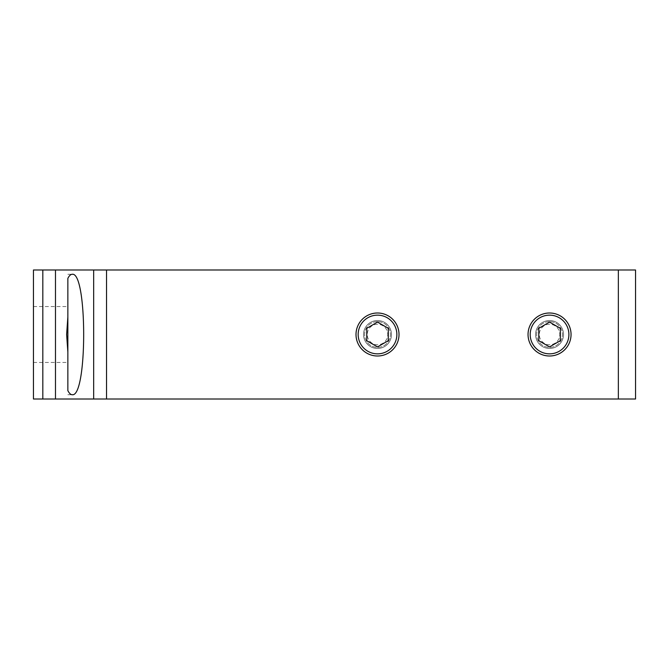 <?xml version="1.0" encoding="UTF-8"?>
<svg xmlns="http://www.w3.org/2000/svg" width="669" height="669" viewBox="0 0 669 669"><rect width="100%" height="100%" fill="white"/><g stroke="black" fill="none" stroke-linecap="round" stroke-linejoin="round"><path stroke-width="0.5" stroke-dasharray="3.35 2.51" d="M549.55 322.082L538.796 328.295L538.796 340.705L549.55 346.918L560.304 340.705L560.304 328.295L549.55 322.082M549.55 324.239A10.261 10.261 0 0 0 540.661 339.635A10.261 10.261 0 0 0 558.439 339.635A10.261 10.261 0 0 0 549.55 324.239M549.55 321.597A12.903 12.903 0 0 0 538.378 340.947A12.903 12.903 0 0 0 560.722 340.947A12.903 12.903 0 0 0 549.55 321.597A12.903 12.903 0 0 0 538.378 340.947A12.903 12.903 0 0 0 560.722 340.947A12.903 12.903 0 0 0 549.55 321.597M549.55 313A21.5 21.5 0 0 0 530.927 345.254A21.5 21.5 0 0 0 568.173 345.254A21.5 21.5 0 0 0 549.55 313M549.55 348.474A13.974 13.974 0 0 1 537.441 327.509A13.974 13.974 0 0 1 561.651 327.509A13.974 13.974 0 0 1 549.55 348.474A13.974 13.974 0 0 0 561.651 327.509A13.974 13.974 0 0 0 537.441 327.509A13.974 13.974 0 0 0 549.55 348.474M377.517 348.474A13.974 13.974 0 0 1 365.408 327.509A13.974 13.974 0 0 1 389.617 327.509A13.974 13.974 0 0 1 377.517 348.474A13.974 13.974 0 0 0 389.617 327.509A13.974 13.974 0 0 0 365.408 327.509A13.974 13.974 0 0 0 377.517 348.474M67.853 390.629L67.853 278.371M67.853 352.011L67.853 362.456L67.853 352.011M67.853 316.989L67.853 306.544L67.853 316.989M33.45 334.5L33.45 362.456L33.45 334.5M33.45 399.008L33.45 269.992L635.55 269.992L635.55 399.008L33.45 399.008M377.517 322.082L366.763 328.295L366.763 340.705L377.517 346.918L388.271 340.705L388.271 328.295L377.517 322.082M377.517 324.239A10.261 10.261 0 0 0 368.627 339.635A10.261 10.261 0 0 0 386.406 339.635A10.261 10.261 0 0 0 377.517 324.239M377.517 321.597A12.903 12.903 0 0 0 366.344 340.947A12.903 12.903 0 0 0 388.689 340.947A12.903 12.903 0 0 0 377.517 321.597A12.903 12.903 0 0 0 366.344 340.947A12.903 12.903 0 0 0 388.689 340.947A12.903 12.903 0 0 0 377.517 321.597M377.517 313A21.5 21.5 0 0 0 358.893 345.254A21.5 21.5 0 0 0 396.14 345.254A21.5 21.5 0 0 0 377.517 313M67.853 394.71L72.177 394.71M67.853 274.29L72.177 274.29M33.45 362.456L67.853 362.456M33.45 306.544L67.853 306.544"/><path stroke-width="1" d="M538.796 328.295L549.55 322.082L560.304 328.295L560.304 340.705L549.55 346.918L538.796 340.705L538.796 328.295M571.05 334.5A21.5 21.5 0 0 0 549.55 313A21.5 21.5 0 0 0 528.042 334.5A21.5 21.5 0 0 0 549.55 356A21.5 21.5 0 0 0 571.05 334.5A21.5 21.5 0 0 0 549.55 313A21.5 21.5 0 0 0 528.042 334.5A21.5 21.5 0 0 0 549.55 356A21.5 21.5 0 0 0 571.05 334.5M67.853 278.371C69.25 275.67 70.688 274.307 72.177 274.29C87.505 271.38 87.505 397.62 72.177 394.71C70.688 394.693 69.25 393.33 67.853 390.629L67.853 278.371M42.824 399.008L42.824 269.992L33.45 269.992L33.45 399.008L93.668 399.008L93.668 269.992L635.55 269.992L635.55 399.008L618.348 399.008L618.348 269.992M42.824 269.992L93.668 269.992M67.853 352.011L66.632 334.5L67.853 316.989M93.668 399.008L618.348 399.008M366.763 328.295L377.517 322.082L388.271 328.295L388.271 340.705L377.517 346.918L366.763 340.705L366.763 328.295M399.017 334.5A21.5 21.5 0 0 0 377.517 313A21.5 21.5 0 0 0 356.008 334.5A21.5 21.5 0 0 0 377.517 356A21.5 21.5 0 0 0 399.017 334.5A21.5 21.5 0 0 0 377.517 313A21.5 21.5 0 0 0 356.008 334.5A21.5 21.5 0 0 0 377.517 356A21.5 21.5 0 0 0 399.017 334.5M568.901 334.5A19.351 19.351 0 0 0 539.875 317.742A19.351 19.351 0 0 0 539.875 351.258A19.351 19.351 0 0 0 568.901 334.5M55.485 399.008L55.485 269.992M106.538 399.008L106.538 269.992M396.868 334.5A19.351 19.351 0 0 0 367.841 317.742A19.351 19.351 0 0 0 367.841 351.258A19.351 19.351 0 0 0 396.868 334.5"/></g></svg>

